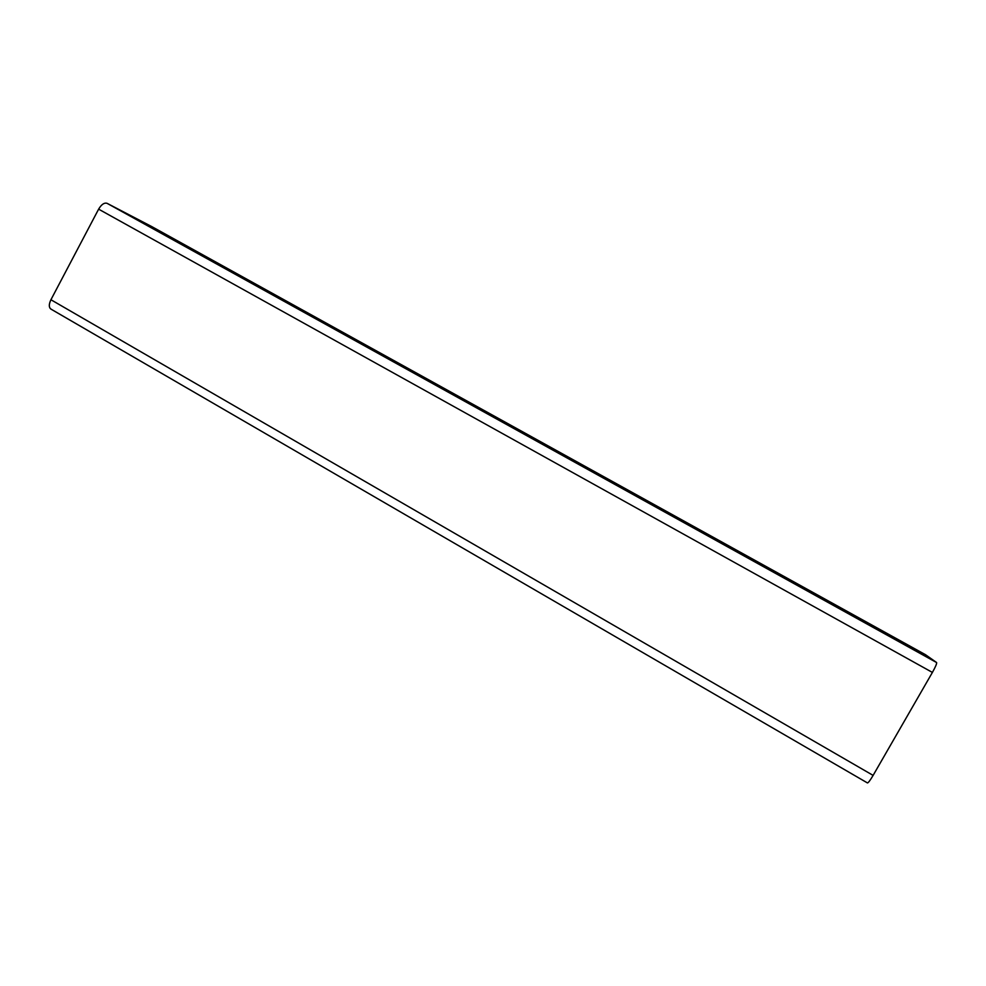 <?xml version="1.0" encoding="UTF-8"?>
<svg xmlns="http://www.w3.org/2000/svg" width="986" height="986" viewBox="0 0 986 986"><rect width="100%" height="100%" fill="white"/><g stroke="black" fill="none" stroke-linecap="round" stroke-linejoin="round"><path stroke-width="1.48" d="M51.309 309.247L50.841 309.037C48.782 307.361 48.807 304.267 50.927 299.744L98.625 209.155C101.447 204.422 104.269 202.475 107.092 203.338L151.844 226.632M867.36 782.822L867.446 782.933C868.296 782.872 870.182 780.357 873.115 775.39L932.399 672.427C935.529 666.844 936.922 663.541 936.601 662.543L925.521 654.716L151.795 226.607M925.521 654.716L151.745 226.583M936.601 662.543L107.092 203.338M932.399 672.427L98.625 209.155M873.115 775.39L50.927 299.744M867.446 782.933L50.841 309.037"/></g></svg>
